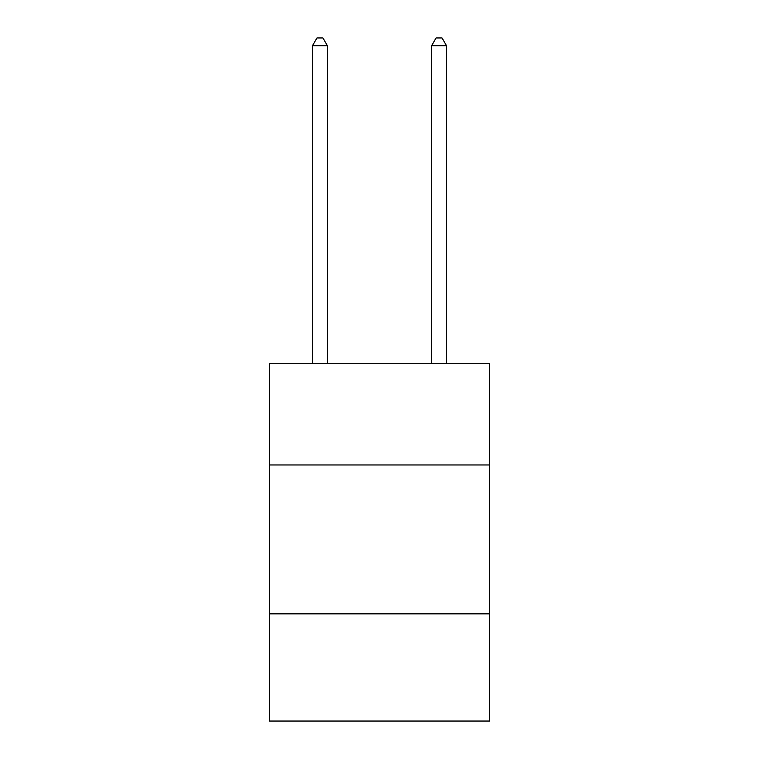 <?xml version="1.0" encoding="UTF-8"?>
<svg xmlns="http://www.w3.org/2000/svg" width="759" height="759" viewBox="0 0 759 759"><rect width="100%" height="100%" fill="white"/><g stroke="black" fill="none" stroke-linecap="round" stroke-linejoin="round"><path stroke-width="1.14" d="M489.678 464.963L489.678 363.722L269.322 363.722L269.322 464.963L489.678 464.963L489.678 721.05L269.322 721.05L269.322 464.963M489.678 613.851L269.322 613.851M327.385 363.722L327.385 45.692L312.499 45.692L312.499 363.722M312.499 45.692L316.968 37.95L322.926 37.95L327.385 45.692M446.501 363.722L446.501 45.692L431.615 45.692L431.615 363.722M431.615 45.692L436.074 37.95L442.032 37.95L446.501 45.692"/></g></svg>
